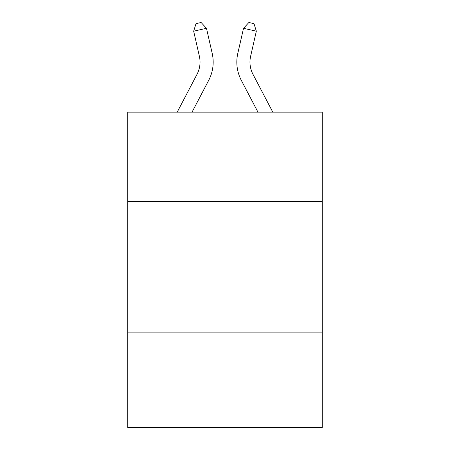 <?xml version="1.0" encoding="UTF-8"?>
<svg xmlns="http://www.w3.org/2000/svg" width="450" height="450" viewBox="0 0 450 450"><rect width="100%" height="100%" fill="white"/><g stroke="black" fill="none" stroke-linecap="round" stroke-linejoin="round"><path stroke-width="0.67" d="M322.239 201.487L322.239 112.134L127.761 112.134L127.761 201.487L322.239 201.487L322.239 427.5L127.761 427.5L127.761 201.487M322.239 332.887L127.761 332.887M212.186 53.336L206.477 28.288L212.186 53.336A39.42 39.42 0 0 1 208.671 80.387L192.043 112.134M272.79 112.134L252.968 74.289A26.28 26.28 0 0 1 250.622 56.256L256.331 31.207L243.523 28.288L237.814 53.336A39.42 39.42 0 0 0 241.329 80.387L257.957 112.134M256.331 31.207L254.008 23.67L248.884 22.5L243.523 28.288L237.814 53.336M252.968 74.289A26.28 26.28 0 0 1 250.622 56.256A26.28 26.28 0 0 0 252.968 74.289A26.28 26.28 0 0 1 250.622 56.256A26.28 26.28 0 0 0 252.968 74.289A26.28 26.28 0 0 1 250.622 56.256A26.28 26.28 0 0 0 252.968 74.289A26.28 26.28 0 0 1 250.622 56.256A26.28 26.28 0 0 0 252.968 74.289A26.28 26.28 0 0 1 250.622 56.256A26.28 26.28 0 0 0 252.968 74.289M177.21 112.134L197.032 74.289A26.28 26.28 0 0 0 199.378 56.256L193.669 31.207L195.992 23.67L201.116 22.5L206.477 28.288L193.669 31.207M197.032 74.289A26.28 26.28 0 0 0 199.378 56.256A26.28 26.28 0 0 1 197.032 74.289A26.28 26.28 0 0 0 199.378 56.256A26.28 26.28 0 0 1 197.032 74.289A26.28 26.28 0 0 0 199.378 56.256A26.28 26.28 0 0 1 197.032 74.289A26.28 26.28 0 0 0 199.378 56.256"/></g></svg>
